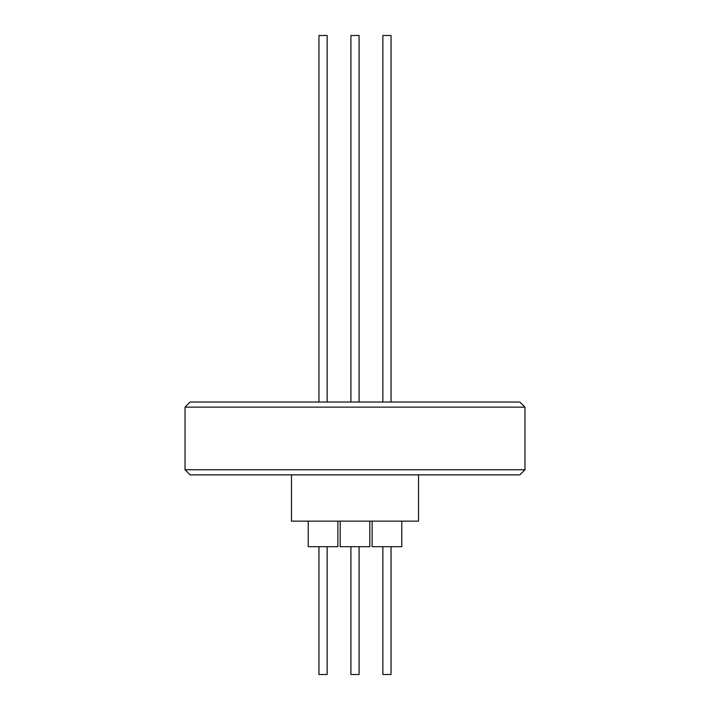 <?xml version="1.0" encoding="UTF-8"?>
<svg xmlns="http://www.w3.org/2000/svg" width="710" height="710" viewBox="0 0 710 710"><rect width="100%" height="100%" fill="white"/><g stroke="black" fill="none" stroke-linecap="round" stroke-linejoin="round"><path stroke-width="1.06" d="M327.141 402.029L327.141 35.5L318.959 35.5L318.959 402.029M359.091 35.5L359.091 402.029L359.091 35.5L350.909 35.5L350.909 402.029M391.041 402.029L391.041 35.5L382.859 35.5L382.859 402.029M291.482 474.875L291.482 521.14L418.518 521.14L418.518 474.875M308.229 521.14L308.229 546.7L337.871 546.7L337.871 521.14M340.179 521.14L340.179 546.7L369.821 546.7L369.821 521.14L369.821 546.7M372.129 521.14L372.129 546.7L401.771 546.7L401.771 521.14M318.959 546.7L318.959 674.5L327.141 674.5L327.141 546.7M350.909 546.7L350.909 674.5L359.091 674.5L359.091 546.7L359.091 674.5M382.859 546.7L382.859 674.5L391.041 674.5L391.041 546.7M519.862 402.029L524.974 407.141L524.974 469.763L185.026 469.763L185.026 407.141L190.138 402.029L519.862 402.029M524.974 469.763L519.862 474.875L190.138 474.875L185.026 469.763M524.974 407.141L185.026 407.141"/></g></svg>
